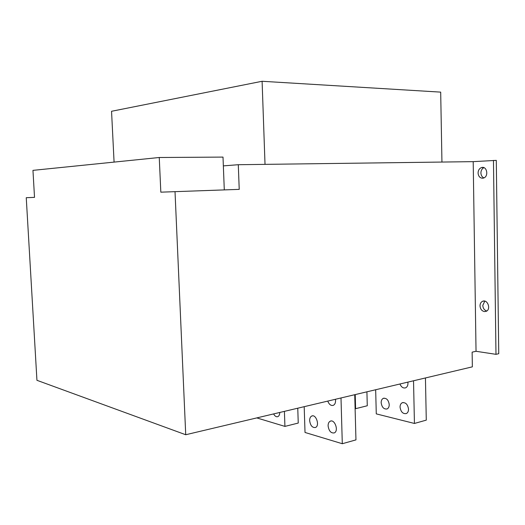 <?xml version="1.0" encoding="UTF-8"?>
<svg xmlns="http://www.w3.org/2000/svg" width="525" height="525" viewBox="0 0 525 525"><rect width="100%" height="100%" fill="white"/><g stroke="black" fill="none" stroke-linecap="round" stroke-linejoin="round"><path stroke-width="0.79" d="M114.076 162.1L111.549 111.28L262.1 81.277L440.685 92.124L441.945 162.054M265.02 164.364L262.1 81.277M495.981 354.329L476.037 351.291L472.133 352.15L472.356 366.844L185.725 434.739L36.94 380.303L26.25 197.702L34.519 197.367L32.957 170.363L159.252 157.5L160.827 192.17L239.223 189.368L238.291 164.712L473.202 161.648L496.296 160.374L498.75 353.692L495.981 354.329L493.461 160.407M484.798 301.127L482.79 305.392C483.033 308.332 484.352 310.203 486.747 311.003M483.925 167.665C481.996 168.663 480.992 170.428 480.907 172.961C481.051 175.402 482.048 177.05 483.912 177.903M175.015 191.586L185.725 434.739M476.037 351.291L473.202 161.648M482.541 178.231L483.505 178.06C489.051 176.564 486.924 165.585 481.484 167.573C479.325 168.453 478.19 170.271 478.078 173.033C478.387 176.282 479.876 178.014 482.541 178.231M484.417 311.581L486.078 311.358C491.302 309.573 487.712 299.001 482.665 301.258C480.946 302.052 480.06 303.588 480.008 305.872C480.309 309.081 481.779 310.977 484.417 311.581M297.76 408.201L298.246 423.058L284.924 426.398L284.412 411.364M273.617 413.917C274.87 416.227 276.294 417.126 277.882 416.607C279.097 415.977 279.727 414.592 279.772 412.46M284.924 426.398L256.791 417.907M366.916 391.821L367.277 405.759L355.602 408.686L355.222 394.59M355.602 408.686L355.11 408.562M354.729 394.702L355.957 439.884L342.3 443.723L341.001 397.957M327.751 401.093C329.142 404.552 331.019 405.956 333.382 405.313C335.134 404.309 335.829 402.294 335.462 399.269M328.099 425.887C328.893 431.018 330.953 433.361 334.287 432.902C339.025 431.032 334.72 418.786 330.205 421.214C328.794 421.969 328.092 423.531 328.099 425.887M309.652 420.656C310.406 425.617 312.355 427.895 315.505 427.481C320.027 425.723 316.011 413.752 311.692 416.056C310.321 416.791 309.645 418.32 309.652 420.656M342.3 443.723L305.018 432.462L304.192 406.678M425.44 377.954L426.28 420.131L414.435 423.458L413.529 380.776M407.853 382.121L407.964 383.257C407.938 385.534 407.17 387.05 405.661 387.811C403.239 388.467 401.33 387.194 399.938 383.998M408.529 409.152C408.509 411.351 407.774 412.821 406.337 413.556C402.918 414.067 400.824 411.935 400.057 407.157C400.07 404.952 400.805 403.476 402.262 402.734C405.661 402.222 407.748 404.362 408.529 409.152M389.242 404.611C389.222 406.79 388.513 408.233 387.109 408.949C383.873 409.415 381.885 407.334 381.163 402.708C381.176 400.523 381.885 399.072 383.303 398.35C386.525 397.884 388.507 399.971 389.242 404.611M414.435 423.458L376.274 413.877L375.67 389.747M238.291 164.712L223.348 165.88L224.293 189.886M159.252 157.5L223.007 157.093L223.348 165.88M484.057 301.028L482.665 301.258M483.538 167.534L481.484 167.573M384.162 398.14L383.303 398.35M312.526 415.852L311.692 416.056M403.154 402.504L402.262 402.734M331.078 420.991L330.205 421.214"/></g></svg>
